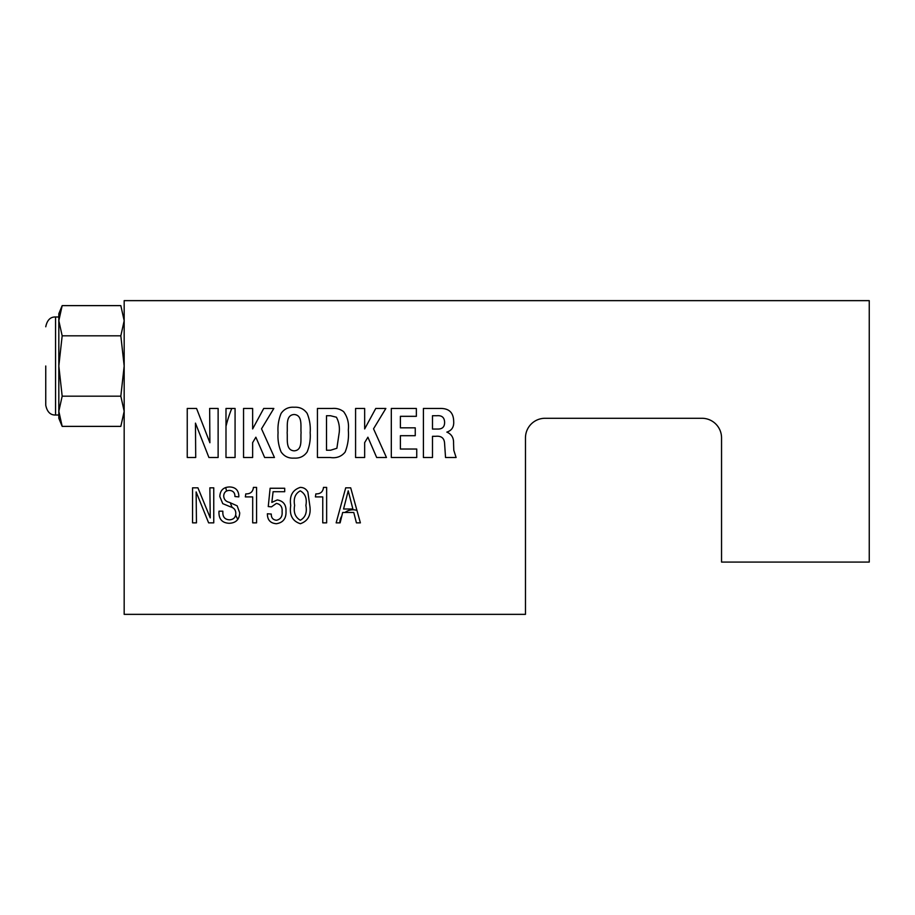 <?xml version="1.0" encoding="UTF-8"?>
<svg xmlns="http://www.w3.org/2000/svg" width="915" height="915" viewBox="0 0 915 915"><rect width="100%" height="100%" fill="white"/><g stroke="black" fill="none" stroke-linecap="round" stroke-linejoin="round"><path stroke-width="1.37" d="M225.708 487.512A130.719 130.719 0 0 0 226.577 491A130.719 130.719 0 0 1 225.708 487.512A130.719 130.719 0 0 0 226.577 491A130.719 130.719 0 0 1 225.708 487.512M230.271 502.701A130.719 130.719 0 0 0 232.181 507.573A130.719 130.719 0 0 1 230.271 502.701A130.719 130.719 0 0 0 232.181 507.573A130.719 130.719 0 0 1 230.271 502.701M235.624 515.168A130.719 130.719 0 0 0 237.831 519.457A130.719 130.719 0 0 1 235.624 515.168A130.719 130.719 0 0 0 237.831 519.457A130.719 130.719 0 0 1 235.624 515.168M340.128 522.854L336.16 522.854L345.71 487.821L350.697 487.821L360.384 522.854L356.427 522.854L353.773 512.48L342.668 512.48L340.128 522.854M300.394 523.723C292.434 521.161 289.22 515.076 290.753 505.48C289.254 495.999 292.423 489.971 300.269 487.386C303.7 487.443 306.228 488.999 307.863 492.041L309.785 505.526C311.26 514.951 308.138 521.012 300.394 523.723M245.334 496.902L245.78 493.883C250.39 494.009 252.929 491.847 253.421 487.386L256.577 487.386L256.577 522.854L252.689 522.854L252.689 496.902L245.334 496.902M196.462 522.854L192.562 522.854L192.562 487.821L197.926 487.821L210.244 517.879L209.867 487.821L213.755 487.821L213.755 522.854L208.62 522.854L196.13 491.915L196.462 522.854M416.737 457.5L391.311 457.5L391.311 408.456L416.359 408.456L416.359 416.325L400.393 416.325L400.393 427.831L415.25 427.831L415.25 435.7L400.393 435.7L400.393 449.025L416.737 449.025L416.737 457.5M330.143 457.5L317.436 457.5L317.436 408.456L332.248 408.456C336.537 408.056 340.346 409.142 343.651 411.693C347.54 417.046 349.095 423.142 348.318 429.981C348.97 437.679 347.906 445.056 345.127 452.09C341.398 456.631 336.411 458.426 330.143 457.5M252.643 457.5L243.55 457.5L243.55 408.456L252.643 408.456L252.643 428.929L263.726 408.456L273.837 408.456L261.518 428.803L274.443 457.5L264.641 457.5L255.868 437.21L252.643 442.631L252.643 457.5M195.719 457.5L187.243 457.5L187.243 408.456L196.553 408.456L209.89 442.746L209.649 408.456L218.125 408.456L218.125 457.5L208.917 457.5L195.455 423.13L195.719 457.5M701.931 418.281A19.604 19.604 0 0 1 721.546 437.896L721.546 562.073L869.25 562.073L869.25 300.646L124.177 300.646L124.177 614.354L525.473 614.354L525.473 437.896A19.604 19.604 0 0 1 545.077 418.281L701.931 418.281M231.769 408.456A130.719 130.719 0 0 0 225.994 426.299A130.719 130.719 0 0 1 231.769 408.456A130.719 130.719 0 0 0 225.994 426.299A130.719 130.719 0 0 1 231.769 408.456M235.075 457.5L225.994 457.5L225.994 408.456L235.075 408.456L235.075 457.5M281.122 451.953C278.583 445.845 277.565 439.417 278.069 432.669C277.565 425.933 278.583 419.505 281.122 413.386C284.245 408.936 288.58 406.878 294.115 407.244C299.663 406.889 303.997 408.936 307.143 413.386C309.659 419.505 310.665 425.933 310.162 432.669C310.654 439.406 309.647 445.834 307.143 451.953C303.997 456.402 299.651 458.449 294.115 458.106C288.58 458.461 284.245 456.413 281.122 451.953M364.662 457.5L355.58 457.5L355.58 408.456L364.662 408.456L364.662 428.929L375.756 408.456L385.856 408.456L373.537 428.803L386.462 457.5L376.671 457.5L367.899 437.21L364.662 442.631L364.662 457.5M432.486 457.5L423.405 457.5L423.405 408.456L439.898 408.456C448.899 408.193 453.485 412.482 453.68 421.323C454.103 426.893 451.827 430.496 446.84 432.109C451.564 434.133 453.806 437.85 453.554 443.249L453.794 450.294L456.105 457.5L445.536 457.5L444.599 443.638C444.37 438.136 441.362 435.689 435.551 436.306L432.486 436.306L432.486 457.5M223.706 495.976C223.912 499.43 225.799 501.557 229.368 502.358L237.168 505.835L239.707 512.846C239.375 519.583 235.83 523.06 229.059 523.288C222.288 522.911 218.914 519.274 218.948 512.354L219.017 511.176L222.837 511.176L222.837 512.457C222.768 517.078 224.987 519.537 229.482 519.834C233.577 519.583 235.693 517.387 235.818 513.258C235.681 509.827 233.863 507.665 230.374 506.796L222.745 503.639L219.817 496.525C220.115 490.371 223.363 487.18 229.551 486.952C235.43 487.157 238.529 490.177 238.849 496.01L238.792 496.902L234.949 496.536C234.972 492.773 233.153 490.726 229.493 490.417C225.868 490.531 223.946 492.396 223.706 495.976M276.41 523.723C270.394 523.277 267.386 519.96 267.386 513.773L271.286 514.047C271.195 517.776 272.922 519.846 276.479 520.258C280.665 519.274 282.529 516.426 282.094 511.725C282.529 507.024 280.631 504.245 276.387 503.399L271.469 506.853L268.255 506.567L270.119 488.255L284.702 488.255L284.702 491.71L273.093 491.71L271.846 502.392L277.256 499.933C283.341 500.963 286.246 504.748 285.995 511.268C286.326 518.496 283.135 522.648 276.41 523.723M315.401 496.902L315.858 493.883C320.456 494.009 322.995 491.847 323.487 487.386L326.644 487.386L326.644 522.854L322.755 522.854L322.755 496.902L315.401 496.902M300.314 520.258C305.381 517.421 307.234 512.48 305.885 505.446C307.154 498.538 305.278 493.677 300.269 490.852C295.213 493.608 293.338 498.458 294.641 505.389C293.36 512.389 295.259 517.341 300.314 520.258M432.486 415.719L432.486 429.043L437.656 429.043C442.425 429.158 444.736 426.813 444.599 422.032C444.335 417.4 441.773 415.296 436.89 415.719L432.486 415.719M326.518 415.719L326.518 450.237L330.567 450.237L336.88 448.27L339.236 432.44C339.82 426.962 338.882 421.884 336.423 417.217L330.429 415.719L326.518 415.719M287.15 432.715C287.767 438.845 285.331 450.306 294.184 450.843C302.991 450.249 300.417 438.811 301.081 432.715C300.44 426.584 302.968 415.101 294.115 414.506C285.263 415.09 287.802 426.584 287.15 432.715M348.226 490.817L343.56 509.015L352.881 509.015L348.226 490.817M356.942 510.421A13.073 13.073 0 0 0 344.989 512.48M341.81 515.991A13.073 13.073 0 0 0 339.854 522.854M45.75 366L45.75 405.219L45.75 366M55.552 415.021L55.552 316.979L58.823 316.979L58.823 415.021L55.552 415.021C50.394 415.17 47.123 411.899 45.75 405.219M58.823 411.281L62.174 396.184L58.823 366L58.823 418.281L62.174 426.379L58.823 411.281M62.174 305.621L58.823 313.719L58.823 320.719L62.174 305.621L120.826 305.621L124.177 320.719L120.826 335.816L124.177 366L120.826 396.184L124.177 411.281L120.826 396.184L62.174 396.184M58.823 320.719L58.823 366L62.174 335.816L58.823 320.719M62.174 335.816L120.826 335.816M124.177 320.719L120.826 305.621M62.174 426.379L120.826 426.379L124.177 411.281M55.552 316.979C50.394 316.83 47.123 320.101 45.75 326.781"/></g></svg>

